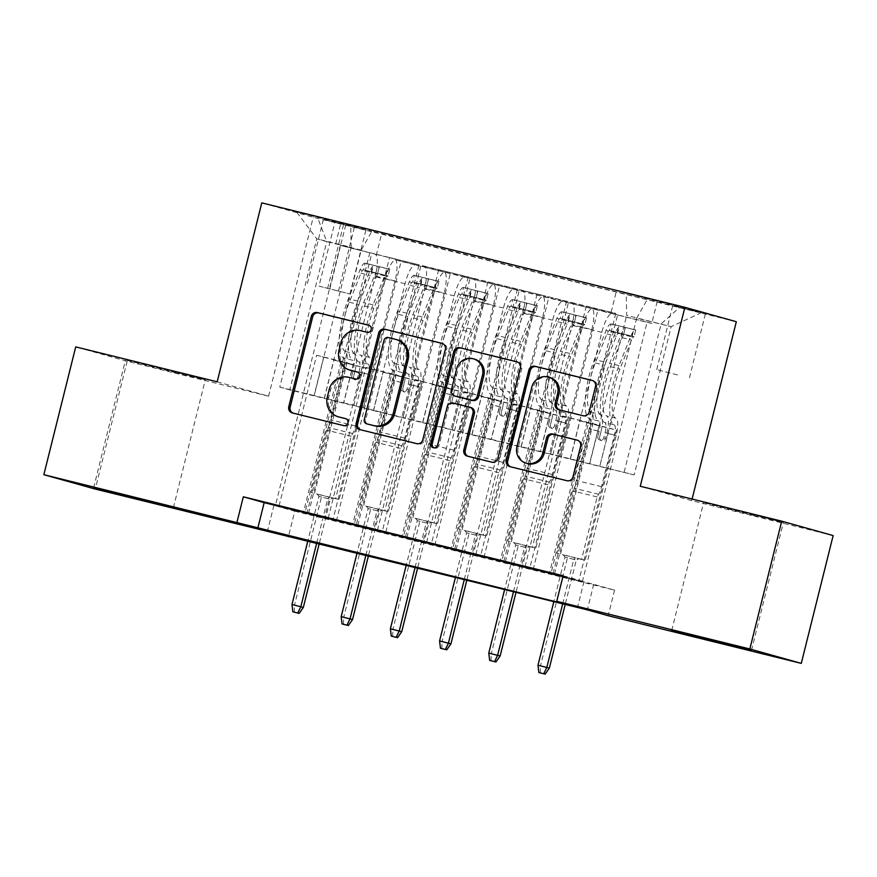 <?xml version="1.0" encoding="UTF-8"?>
<svg xmlns="http://www.w3.org/2000/svg" width="877" height="877" viewBox="0 0 877 877"><rect width="100%" height="100%" fill="white"/><g stroke="black" fill="none" stroke-linecap="round" stroke-linejoin="round"><path stroke-width="0.66" stroke-dasharray="4.38 3.29" d="M351.348 370.532A16.553 15.918 -74.4 0 1 340.353 350.789L342.238 343.258A16.553 15.918 -74.4 0 1 361.686 331.013L368.329 332.657A3.618 3.486 -74.4 0 0 372.582 329.971A3.618 3.486 -74.4 0 0 370.083 325.63L369.206 325.411M293.126 413.122A5.174 4.977 -74.4 0 0 293.751 413.319L345.056 425.992A3.618 3.486 -74.4 0 0 349.32 423.306A3.618 3.486 -74.4 0 0 346.81 418.965L345.944 418.746M339.717 417.2A16.553 15.918 -74.4 0 1 328.722 397.456L330.596 389.925A16.553 15.918 -74.4 0 1 350.055 377.68L356.698 379.324A3.618 3.486 -74.4 0 0 360.951 376.639A3.618 3.486 -74.4 0 0 358.441 372.297L357.575 372.078M754.319 515.621L703.595 502.642L767.572 518.318L783.347 522.528L754.319 515.621M176.233 372.9L125.51 359.932L189.487 375.597L205.273 379.807L176.233 372.9M693.477 311.028L672.67 305.711L693.477 311.028M677.548 374.928L656.741 369.612L677.548 374.928M582.339 581.857L647.083 322.155L617.572 314.865L552.817 574.567L582.339 581.857L552.817 574.567M533.139 569.71L597.884 310.009L568.373 302.718L503.617 562.42L533.139 569.71L503.617 562.42M483.94 557.564L548.684 297.862L519.173 290.572L454.418 550.274L483.94 557.564L454.418 550.274M434.74 545.417L499.495 285.716L469.973 278.426L405.218 538.127L434.74 545.417L405.218 538.127M420.774 266.279L356.018 525.981L385.54 533.271L450.296 273.569L415.698 264.865A21.081 5.766 103.9 0 0 415.654 264.854A21.081 5.766 103.9 0 0 405.042 283.753L373.427 410.535L353.749 405.678L363.451 367.375L370.467 369.338L332.865 520.16L303.343 512.87L332.865 520.16M279.05 505.952L316.619 355.251L323.646 357.213L314.087 395.549L343.74 402.883L375.356 276.091A21.081 5.766 103.9 0 0 374.896 254.089L340.298 245.385L275.542 505.086M369.82 252.675L305.064 512.376M343.74 402.883L363.418 407.739L395.034 280.958A21.081 5.766 103.9 0 0 394.573 258.945L389.498 257.531L324.742 517.233M389.498 257.531L419.02 264.821L354.264 524.523M377.45 530.245L415.018 379.544L422.045 381.506L412.475 419.842L442.14 427.176L473.744 300.383A21.081 5.766 103.9 0 0 473.284 278.382L438.697 269.678L373.942 529.379M468.208 276.957L403.464 536.669M426.639 542.392L464.218 391.679L471.234 393.652L461.675 431.988L491.339 439.322L522.944 312.53A21.081 5.766 103.9 0 0 522.484 290.528L487.897 281.824L423.142 541.526M517.408 289.103L452.664 548.816M475.838 554.538L513.418 403.826L520.434 405.799L510.874 444.135L540.539 451.469L572.144 324.676A21.081 5.766 103.9 0 0 571.683 302.675L537.097 293.97L472.341 553.672M566.608 301.25L501.863 560.962M597.884 310.009L592.819 308.583A21.081 5.766 103.9 0 0 592.764 308.572A21.081 5.766 103.9 0 0 582.153 327.483L550.548 454.264L560.239 415.961L567.266 417.923L529.664 568.734M617.572 314.865L612.497 313.44A21.081 5.766 -76.1 0 0 612.442 313.429A21.081 5.766 -76.1 0 0 601.83 332.339L570.225 459.12L550.548 454.264M548.684 297.862L543.619 296.437A21.081 5.766 103.9 0 0 543.565 296.426A21.081 5.766 103.9 0 0 532.953 315.336L501.348 442.118L511.039 403.815L518.066 405.777L480.464 556.588M568.373 302.718L563.297 301.293A21.081 5.766 -76.1 0 0 563.242 301.282A21.081 5.766 -76.1 0 0 552.631 320.193L521.026 446.974L501.348 442.118M499.495 285.716L494.42 284.291A21.081 5.766 103.9 0 0 494.365 284.28A21.081 5.766 103.9 0 0 483.753 303.19L452.148 429.971L461.85 391.668L468.866 393.63L431.265 544.442M519.173 290.572L514.097 289.158A21.081 5.766 -76.1 0 0 514.054 289.136A21.081 5.766 -76.1 0 0 503.442 308.046L471.826 434.828L452.148 429.971M450.296 273.569L445.22 272.144A21.081 5.766 103.9 0 0 445.176 272.133A21.081 5.766 103.9 0 0 434.564 291.043L402.949 417.825L412.65 379.522L419.666 381.484L382.065 532.306L356.018 525.981M469.973 278.426L464.898 277.011A21.081 5.766 -76.1 0 0 464.854 276.989A21.081 5.766 -76.1 0 0 454.242 295.9L422.626 422.681L402.949 417.825M562.957 576.397L583.972 581.583L563.122 575.75M294.76 511.192L614.558 590.144L593.696 584.312L273.909 505.36L294.76 511.192L288.544 536.11M385.54 533.271L382.065 532.306M334.926 222.221L365.906 230.048L323.383 219.48L334.926 222.221L318.987 286.121L349.967 293.959L318.987 286.121M736.318 321.716L313.21 217.266L261.774 202.872M647.083 322.155L651.743 323.46L657.092 301.984L371.859 231.243L361.192 250.142L324.227 398.399L289.794 389.892L326.759 241.635L316.75 238.829L351.184 247.336L350.723 225.334L340.989 222.605L616.509 290.627L626.233 293.346L626.704 315.347L671.146 326.661L636.702 318.154L599.747 466.411L609.438 428.108L616.465 430.07L578.864 580.881M657.092 301.984L701.479 312.618L626.233 293.346M350.723 225.334L296.601 211.971L371.859 231.243M540.539 451.469L560.217 456.325L591.822 329.533L572.144 324.676M491.339 439.322L511.017 444.179L542.633 317.386L522.944 312.53M442.14 427.176L461.817 432.032L493.433 305.24L473.744 300.383M328.25 518.099L365.819 367.397L372.846 369.36L363.286 407.695L392.94 415.029L424.556 288.237A21.081 5.766 103.9 0 0 424.084 266.235L419.02 264.821M392.94 415.029L412.618 419.886L444.233 293.104L424.556 288.237M336.34 521.124L401.096 261.423L396.02 260.009A21.081 5.766 103.9 0 0 395.976 259.987A21.081 5.766 103.9 0 0 385.365 278.897L353.749 405.678M340.298 245.385L615.807 313.396L551.063 573.109M591.822 329.533A21.081 5.766 -76.1 0 0 591.361 307.531L615.807 313.396M537.097 293.97L542.161 295.385A21.081 5.766 -76.1 0 1 542.633 317.386M487.897 281.824L492.962 283.238A21.081 5.766 -76.1 0 1 493.433 305.24M438.697 269.678L443.773 271.092A21.081 5.766 -76.1 0 1 444.233 293.104M651.743 323.46L401.096 261.423M525.038 566.685L562.617 415.972L569.633 417.945L560.074 456.281L634.181 474.917L671.146 326.661L701.479 312.618M634.181 474.917L599.747 466.411M361.192 250.142L326.759 241.635L317.737 217.88M289.794 389.892L279.785 387.086L316.75 238.829L296.601 211.971M279.785 387.086L314.218 395.593L351.184 247.336M217.167 381.802L268.592 396.196L127.154 361.28L75.718 346.886M127.154 361.28L95.286 489.081M833.15 535.573L691.701 500.646L692.106 499.046M614.558 590.144L608.178 615.709M268.592 396.196L313.21 217.266M624.172 472.111L661.137 323.854L680.355 306.709M589.739 463.604L626.704 315.347M570.225 459.12L599.879 466.443M521.026 446.974L550.679 454.308M471.826 434.828L501.48 442.161M422.626 422.681L452.291 430.015M373.427 410.535L403.091 417.869M324.227 398.399L353.891 405.722M583.972 581.583L577.592 607.147M273.909 505.36L267.54 530.925M593.696 584.312L587.327 609.866M324.369 398.432L333.929 360.085L370.467 369.338M333.929 360.085L363.451 367.375M306.818 513.845L371.574 254.133M376.233 255.437L381.583 233.973M340.945 362.058L303.343 512.87M335.639 244.08L340.989 222.605M308.54 513.352L346.141 362.53L353.157 364.503L343.598 402.839M323.646 357.213L353.157 364.503M316.619 355.251L346.141 362.53M586.285 306.106L521.541 565.818M373.569 410.579L383.128 372.232L412.65 379.522M383.128 372.232L419.666 381.484M390.144 374.205L352.543 525.016M357.739 525.498L395.341 374.676L402.357 376.65L392.797 414.985M372.846 369.36L402.357 376.65M365.819 367.397L395.341 374.676M422.045 381.506L451.556 388.785L441.997 427.132M415.018 379.544L451.556 388.785M406.939 537.634L444.54 386.823M422.769 422.725L432.328 384.378L439.344 386.351L401.743 537.163M439.344 386.351L468.866 393.63M432.328 384.378L461.85 391.668M471.234 393.652L500.756 400.932L491.197 439.278M464.218 391.679L500.756 400.932M456.139 549.78L493.74 398.969M471.969 434.871L481.528 396.525L488.544 398.487L450.942 549.309M488.544 398.487L518.066 405.777M481.528 396.525L511.039 403.815M520.434 405.799L549.956 413.078L540.396 451.425M513.418 403.826L549.956 413.078M505.338 561.927L542.94 411.116M521.168 447.018L530.728 408.671L537.744 410.633L500.142 561.455M537.744 410.633L567.266 417.923M530.728 408.671L560.239 415.961M569.633 417.945L599.155 425.224L589.596 463.571M562.617 415.972L599.155 425.224M611.148 312.091L616.509 290.627M554.538 574.073L592.139 423.262M570.368 459.164L579.927 420.817L586.943 422.78L549.342 573.602M636.702 318.154L647.369 299.265M586.943 422.78L616.465 430.07M579.927 420.817L609.438 428.108M691.701 500.646L640.276 486.253M360.491 429.752A5.174 4.977 -74.4 0 0 361.116 429.949L418.099 444.025A5.174 4.977 -74.4 0 0 424.183 440.199L446.7 349.868A5.174 4.977 -74.4 0 0 443.126 343.663L442.359 343.466M397.16 339.783A16.553 15.918 -74.4 0 0 396.7 339.662L389.695 337.93A3.618 3.486 -74.4 0 0 385.442 340.605L384.049 340.221M367.978 424.183A3.618 3.486 -74.4 0 1 365.676 419.897L385.442 340.605M468.186 456.336A5.174 4.977 -74.4 0 0 468.811 456.544L493.192 462.563A5.174 4.977 -74.4 0 0 499.276 458.737L521.793 368.406A5.174 4.977 -74.4 0 0 518.219 362.201M469.392 407.092L454.604 403.497A5.174 4.977 -74.4 0 0 448.531 407.323L439.015 445.461L437.623 445.067M433.983 447.84A3.618 3.486 -74.4 0 0 439.015 445.461M474.654 359.175A13.835 13.308 -74.4 0 0 458.002 369.305L456.61 368.921M456.073 396.393A5.174 4.977 -74.4 0 1 452.784 390.254L458.002 369.305M559.482 409.899A5.174 4.977 -74.4 0 0 560.107 410.096L584.488 416.115A5.174 4.977 -74.4 0 0 590.572 412.289L596.886 386.943A5.174 4.977 -74.4 0 0 593.312 380.739L592.545 380.552M549.802 377.461A13.835 13.308 -74.4 0 0 533.161 387.59L531.769 387.206M527.526 463.571A13.835 13.308 -74.4 0 1 518.329 447.062L533.161 387.59M510.677 466.827A5.174 4.977 -74.4 0 0 511.302 467.035L568.285 481.1A5.174 4.977 -74.4 0 0 574.369 477.274L581.999 446.667A5.174 4.977 -74.4 0 0 578.425 440.451L577.658 440.265M353.683 376.167A3.157 3.037 -74.4 0 0 355.865 379.96A3.157 3.037 -74.4 0 0 359.581 377.625L360.864 372.495A16.597 4.549 103.9 0 0 360.568 355.196L369.919 357.498A16.597 4.549 -76.1 0 1 370.215 374.808L339.103 499.561L314.503 493.488L345.615 368.735L354.966 371.037L353.683 376.167L351.874 375.663L353.157 370.532A9.746 2.664 103.9 0 0 352.982 360.37L343.631 358.068A9.746 2.664 -76.1 0 1 343.806 368.23L330.925 419.875A11.445 3.135 103.9 0 1 328.086 427.483L326.584 430.147L311.028 492.512L314.503 493.488M365.27 263.221L389.761 269.272L387.623 268.833L385.968 275.477L388.105 275.926L389.761 269.272A13.966 3.826 103.9 0 0 384.674 275.827L373.032 304.856A40.309 11.039 103.9 0 0 368.23 364.141L358.879 361.828A9.746 2.664 -76.1 0 1 359.055 371.991L357.783 377.121A3.157 3.037 105.6 0 1 353.979 379.434A3.157 3.037 105.6 0 1 351.874 375.663M387.623 268.833L365.161 263.199A13.966 3.826 103.9 0 0 360.074 269.754L348.432 298.783A40.309 11.039 103.9 0 0 343.631 358.068M389.706 269.261L365.161 263.199L363.506 269.853A7.115 1.951 103.9 0 0 360.951 273.196L349.298 302.214A33.458 9.165 103.9 0 0 345.319 351.425A16.597 4.549 -76.1 0 1 345.615 368.735M385.968 275.477L363.506 269.853L388.105 275.926A7.115 1.951 103.9 0 0 385.551 279.27L373.898 308.287A33.458 9.165 103.9 0 0 369.919 357.498M368.23 364.141A9.746 2.664 -76.1 0 1 368.406 374.304L355.525 425.948A11.445 3.135 -76.1 0 1 352.686 433.556L351.184 436.22L335.628 498.585L339.103 499.561M345.319 351.425L354.67 353.738A16.597 4.549 -76.1 0 1 354.966 371.037M358.879 361.828A40.309 11.039 -76.1 0 1 363.681 302.543L375.334 273.525A13.966 3.826 -76.1 0 1 379.215 267.299C378.524 266.279 376.562 265.797 373.306 265.841A13.966 3.826 103.9 0 0 369.425 272.067L357.772 301.085A40.309 11.039 103.9 0 0 352.982 360.37M354.67 353.738A33.458 9.165 -76.1 0 1 358.649 304.527L370.291 275.499A7.115 1.951 -76.1 0 1 371.475 273.196C374.928 272.199 376.902 272.692 377.373 274.654A7.115 1.951 103.9 0 0 376.2 276.957L364.547 305.985A33.458 9.165 103.9 0 0 360.568 355.196M335.628 498.585L329.478 497.073L332.953 498.037L330.3 499.265L318.943 496.382L330.3 499.265L319.228 543.685M303.343 607.399L294.486 605.207L321.442 497.084L320.653 495.001L311.028 492.512M379.215 267.299L377.373 274.654L379.215 267.299M351.184 436.22L326.584 430.147M316.707 543.06L327.801 498.575L329.478 497.073L317.178 494.036L318.943 496.382L307.849 540.879M294.244 612.19L294.486 605.207L291.986 604.505M371.201 271.837L372.857 265.194M402.883 388.314A3.157 3.037 -74.4 0 0 405.064 392.107A3.157 3.037 -74.4 0 0 408.781 389.772L410.063 384.641A16.597 4.549 103.9 0 0 409.767 367.342L419.118 369.645A16.597 4.549 -76.1 0 1 419.414 386.954L388.303 511.708L363.703 505.634L394.814 380.881L404.154 383.183L402.883 388.314L401.074 387.809L402.357 382.679A9.746 2.664 103.9 0 0 402.181 372.517L392.83 370.215A9.746 2.664 -76.1 0 1 393.006 380.377L380.125 432.021A11.445 3.135 103.9 0 1 377.285 439.629L375.784 442.293L360.228 504.659L363.703 505.634M414.459 275.367L438.928 281.407L436.823 280.98L435.156 287.623L437.294 288.062L438.96 281.418A13.966 3.826 103.9 0 0 433.874 287.974L422.221 317.003A40.309 11.039 103.9 0 0 417.43 376.277L408.079 373.975A9.746 2.664 -76.1 0 1 408.254 384.137L406.983 389.267A3.157 3.037 105.6 0 1 403.179 391.58A3.157 3.037 105.6 0 1 401.074 387.809M436.823 280.98L414.361 275.345A13.966 3.826 103.9 0 0 409.274 281.901L397.632 310.929A40.309 11.039 103.9 0 0 392.83 370.215M438.96 281.418L414.361 275.345L412.705 281.999A7.115 1.951 103.9 0 0 410.151 285.343L398.498 314.361A33.458 9.165 103.9 0 0 394.518 363.571A16.597 4.549 -76.1 0 1 394.814 380.881M435.156 287.623L412.705 281.999L437.294 288.062A7.115 1.951 103.9 0 0 434.751 291.416L423.098 320.434A33.458 9.165 103.9 0 0 419.118 369.645M417.43 376.277A9.746 2.664 -76.1 0 1 417.605 386.45L404.725 438.094A11.445 3.135 -76.1 0 1 401.885 445.702L400.383 448.366L384.828 510.732L388.303 511.708M394.518 363.571L403.869 365.884A16.597 4.549 -76.1 0 1 404.154 383.183M408.079 373.975A40.309 11.039 -76.1 0 1 412.881 314.69L424.523 285.672A13.966 3.826 -76.1 0 1 428.414 279.445C427.724 278.426 425.762 277.943 422.506 277.987A13.966 3.826 103.9 0 0 418.625 284.214L406.972 313.232A40.309 11.039 103.9 0 0 402.181 372.517M403.869 365.884A33.458 9.165 -76.1 0 1 407.849 316.674L419.491 287.645A7.115 1.951 -76.1 0 1 420.675 285.343C424.128 284.345 426.101 284.839 426.573 286.801A7.115 1.951 103.9 0 0 425.4 289.103L413.747 318.132A33.458 9.165 103.9 0 0 409.767 367.342M384.828 510.732L378.678 509.219L382.153 510.184L379.5 511.412L368.143 508.528L379.5 511.412L368.428 555.832M352.543 619.546L343.685 617.353L370.642 509.23L369.853 507.147L360.228 504.659M428.414 279.445L426.573 286.801L428.414 279.445M400.383 448.366L375.784 442.293M365.906 555.207L377 510.71L378.678 509.219L366.378 506.182L368.143 508.528L357.049 553.025M343.444 624.325L343.685 617.353L341.186 616.652M420.401 283.984L422.056 277.34M452.083 400.46A3.157 3.037 -74.4 0 0 454.264 404.253A3.157 3.037 -74.4 0 0 457.98 401.918L459.263 396.788A16.597 4.549 103.9 0 0 458.967 379.478L468.318 381.791A16.597 4.549 -76.1 0 1 468.614 399.101L437.502 523.854L412.903 517.781L444.014 393.028L453.354 395.33L452.083 400.46L450.274 399.956L451.545 394.825A9.746 2.664 103.9 0 0 451.381 384.663L442.03 382.35A9.746 2.664 -76.1 0 1 442.205 392.523L429.324 444.168A11.445 3.135 103.9 0 1 426.485 451.776L424.983 454.439L409.427 516.805L412.903 517.781M463.659 287.513L488.16 293.565L486.011 293.126L484.356 299.77L486.494 300.208L488.16 293.565A13.966 3.826 103.9 0 0 483.074 300.12L471.42 329.149A40.309 11.039 103.9 0 0 466.63 388.423L457.279 386.121A9.746 2.664 -76.1 0 1 457.454 396.283L456.172 401.414A3.157 3.037 105.6 0 1 452.368 403.727A3.157 3.037 105.6 0 1 450.274 399.956M486.011 293.126L463.56 287.492A13.966 3.826 103.9 0 0 458.474 294.047L446.821 323.076A40.309 11.039 103.9 0 0 442.03 382.35M488.105 293.554L463.56 287.492L461.894 294.135A7.115 1.951 103.9 0 0 459.34 297.489L447.698 326.507A33.458 9.165 103.9 0 0 443.718 375.718A16.597 4.549 -76.1 0 1 444.014 393.028M484.356 299.77L461.894 294.135L486.494 300.208A7.115 1.951 103.9 0 0 483.94 303.563L472.297 332.58A33.458 9.165 103.9 0 0 468.318 381.791M466.63 388.423A9.746 2.664 -76.1 0 1 466.805 398.596L453.924 450.241A11.445 3.135 -76.1 0 1 451.085 457.849L449.583 460.513L434.027 522.878L437.502 523.854M443.718 375.718L453.058 378.031A16.597 4.549 -76.1 0 1 453.354 395.33M457.279 386.121A40.309 11.039 -76.1 0 1 462.08 326.836L473.723 297.818A13.966 3.826 -76.1 0 1 477.603 291.592C476.924 290.572 474.95 290.09 471.705 290.134A13.966 3.826 103.9 0 0 467.825 296.36L456.172 325.378A40.309 11.039 103.9 0 0 451.381 384.663M453.058 378.031A33.458 9.165 -76.1 0 1 457.049 328.82L468.691 299.791A7.115 1.951 -76.1 0 1 469.875 297.489C473.328 296.492 475.301 296.974 475.772 298.947A7.115 1.951 103.9 0 0 474.6 301.25L462.946 330.278A33.458 9.165 103.9 0 0 458.967 379.478M434.027 522.878L427.877 521.366L431.352 522.33L428.7 523.558L417.342 520.675L428.7 523.558L417.627 567.978M401.743 631.681L392.885 629.5L419.842 521.376L419.053 519.294L409.427 516.805M476.014 298.465L477.779 291.394L476.025 298.465M449.583 460.513L424.983 454.439M415.106 567.353L426.2 522.856L427.877 521.366L415.577 518.329L417.342 520.675L406.248 565.161M392.644 636.472L392.885 629.5L390.386 628.798M469.601 296.13L471.256 289.487M501.282 412.607A3.157 3.037 -74.4 0 0 503.464 416.4A3.157 3.037 -74.4 0 0 507.18 414.065L508.463 408.934A16.597 4.549 103.9 0 0 508.167 391.624L517.518 393.937A16.597 4.549 -76.1 0 1 517.803 411.247L486.702 536L462.102 529.927L493.214 405.174L502.554 407.476L501.282 412.607L499.473 412.102L500.745 406.972A9.746 2.664 103.9 0 0 500.581 396.81L491.23 394.497A9.746 2.664 -76.1 0 1 491.405 404.67L478.524 456.314A11.445 3.135 103.9 0 1 475.685 463.922L474.183 466.586L458.627 528.952L462.102 529.927M512.859 299.66L537.36 305.711L535.211 305.273L533.556 311.916L535.694 312.355L537.36 305.711A13.966 3.826 103.9 0 0 532.273 312.267L520.62 341.296A40.309 11.039 103.9 0 0 515.829 400.57L506.478 398.268A9.746 2.664 -76.1 0 1 506.654 408.43L505.371 413.56A3.157 3.037 105.6 0 1 501.567 415.873A3.157 3.037 105.6 0 1 499.473 412.102M535.211 305.273L512.76 299.638A13.966 3.826 103.9 0 0 507.673 306.194L496.02 335.222A40.309 11.039 103.9 0 0 491.23 394.497M537.305 305.7L512.76 299.638L511.094 306.281A7.115 1.951 103.9 0 0 508.539 309.636L496.897 338.654A33.458 9.165 103.9 0 0 492.918 387.864A16.597 4.549 -76.1 0 1 493.214 405.174M533.556 311.916L511.094 306.281L535.694 312.355A7.115 1.951 103.9 0 0 533.139 315.709L521.497 344.727A33.458 9.165 103.9 0 0 517.518 393.937M515.829 400.57A9.746 2.664 -76.1 0 1 516.005 410.743L503.124 462.387A11.445 3.135 -76.1 0 1 500.285 469.995L498.783 472.659L483.227 535.025L486.702 536M492.918 387.864L502.258 390.166A16.597 4.549 -76.1 0 1 502.554 407.476M506.478 398.268A40.309 11.039 -76.1 0 1 511.28 338.982L522.922 309.965A13.966 3.826 -76.1 0 1 526.803 303.738C526.123 302.718 524.15 302.236 520.905 302.28A13.966 3.826 103.9 0 0 517.024 308.507L505.371 337.524A40.309 11.039 103.9 0 0 500.581 396.81M502.258 390.166A33.458 9.165 -76.1 0 1 506.237 340.967L517.89 311.938A7.115 1.951 -76.1 0 1 519.074 309.636C522.528 308.638 524.501 309.121 524.972 311.094A7.115 1.951 103.9 0 0 523.799 313.396L512.146 342.425A33.458 9.165 103.9 0 0 508.167 391.624M483.227 535.025L477.077 533.512L480.552 534.477L477.899 535.704L466.542 532.821L477.899 535.704L466.827 580.125M450.942 643.828L442.085 641.646L469.042 533.523L468.252 531.44L458.627 528.952M526.803 303.738L524.972 311.094L526.803 303.738M498.783 472.659L474.183 466.586M464.306 579.5L475.4 535.003L477.077 533.512L464.777 530.475L466.542 532.821L455.448 577.307M441.844 648.618L442.085 641.646L439.585 640.944M518.8 308.276L520.456 301.622M550.482 424.753A3.157 3.037 -74.4 0 0 552.663 428.546A3.157 3.037 -74.4 0 0 556.38 426.211L557.662 421.081A16.597 4.549 103.9 0 0 557.366 403.771L566.706 406.084A16.597 4.549 -76.1 0 1 567.002 423.394L535.902 548.147L511.302 542.074L542.403 417.32L551.754 419.623L550.482 424.753L548.673 424.249L549.945 419.118A9.746 2.664 103.9 0 0 549.769 408.956L540.429 406.643A9.746 2.664 -76.1 0 1 540.605 416.816L527.724 468.461A11.445 3.135 103.9 0 1 524.885 476.068L523.383 478.732L507.827 541.098L511.302 542.074M562.058 311.806L586.527 317.847L584.411 317.419L582.756 324.062L584.893 324.501L586.549 317.858A13.966 3.826 103.9 0 0 581.473 324.413L569.82 353.442A40.309 11.039 103.9 0 0 565.029 412.716L555.678 410.414A9.746 2.664 -76.1 0 1 555.854 420.576L554.571 425.707A3.157 3.037 105.6 0 1 550.767 428.02A3.157 3.037 105.6 0 1 548.673 424.249M584.411 317.419L561.949 311.784A13.966 3.826 103.9 0 0 556.873 318.34L545.22 347.369A40.309 11.039 103.9 0 0 540.429 406.643M586.549 317.858L561.949 311.784L560.293 318.428A7.115 1.951 103.9 0 0 557.739 321.782L546.097 350.8A33.458 9.165 103.9 0 0 542.118 400.011A16.597 4.549 -76.1 0 1 542.403 417.32M582.756 324.062L560.293 318.428L584.893 324.501A7.115 1.951 103.9 0 0 582.339 327.855L570.697 356.873A33.458 9.165 103.9 0 0 566.706 406.084M565.029 412.716A9.746 2.664 -76.1 0 1 565.205 422.889L552.324 474.534A11.445 3.135 -76.1 0 1 549.484 482.142L547.982 484.806L532.427 547.171L535.902 548.147M542.118 400.011L551.458 402.313A16.597 4.549 -76.1 0 1 551.754 419.623M555.678 410.414A40.309 11.039 -76.1 0 1 560.48 351.129L572.122 322.111A13.966 3.826 -76.1 0 1 576.003 315.884C575.323 314.865 573.35 314.383 570.105 314.426A13.966 3.826 103.9 0 0 566.224 320.653L554.571 349.671A40.309 11.039 103.9 0 0 549.769 408.956M551.458 402.313A33.458 9.165 -76.1 0 1 555.437 353.113L567.09 324.084A7.115 1.951 -76.1 0 1 568.263 321.782C571.727 320.785 573.701 321.267 574.172 323.24A7.115 1.951 103.9 0 0 572.999 325.542L561.346 354.571A33.458 9.165 103.9 0 0 557.366 403.771M532.427 547.171L526.277 545.647L529.752 546.623L527.099 547.851L515.742 544.968L527.099 547.851L516.027 592.271M500.142 655.974L491.284 653.793L518.241 545.669L517.452 543.587L507.827 541.098M576.003 315.884L574.172 323.24L576.003 315.884M547.982 484.806L523.383 478.732M513.505 591.646L524.599 547.149L526.277 545.647L513.977 542.611L515.742 544.968L504.648 589.454M491.043 660.765L491.284 653.793L488.785 653.091M568 320.423L569.655 313.769M599.671 436.899A3.157 3.037 -74.4 0 0 601.863 440.692A3.157 3.037 -74.4 0 0 605.579 438.357L606.862 433.227A16.597 4.549 103.9 0 0 606.566 415.917L615.906 418.23A16.597 4.549 -76.1 0 1 616.202 435.54L585.102 560.293L560.502 554.22L591.602 429.467L600.953 431.769L599.671 436.899L597.873 436.395L599.144 431.265A9.746 2.664 103.9 0 0 598.969 421.103L589.629 418.789A9.746 2.664 -76.1 0 1 589.793 428.963L576.923 480.607A11.445 3.135 103.9 0 1 574.084 488.215L572.582 490.879L557.027 553.244L560.502 554.22M611.258 323.953L635.748 330.004L633.611 329.566L631.955 336.209L634.093 336.647L635.748 330.004A13.966 3.826 103.9 0 0 630.673 336.56L619.019 365.588A40.309 11.039 103.9 0 0 614.229 424.863L604.878 422.561A9.746 2.664 -76.1 0 1 605.053 432.723L603.771 437.842A3.157 3.037 105.6 0 1 599.967 440.166A3.157 3.037 105.6 0 1 597.873 436.395M633.611 329.566L611.148 323.931A13.966 3.826 103.9 0 0 606.073 330.486L594.42 359.515A40.309 11.039 103.9 0 0 589.629 418.789M635.704 329.993L611.148 323.931L609.493 330.574A7.115 1.951 103.9 0 0 606.939 333.929L595.297 362.946A33.458 9.165 103.9 0 0 591.306 412.157A16.597 4.549 -76.1 0 1 591.602 429.467M631.955 336.209L609.493 330.574L634.093 336.647A7.115 1.951 103.9 0 0 631.539 340.002L619.896 369.02A33.458 9.165 103.9 0 0 615.906 418.23M614.229 424.863A9.746 2.664 -76.1 0 1 614.393 435.025L601.523 486.68A11.445 3.135 -76.1 0 1 598.673 494.288L597.171 496.941L581.626 559.318L585.102 560.293M591.306 412.157L600.657 414.459A16.597 4.549 -76.1 0 1 600.953 431.769M604.878 422.561A40.309 11.039 -76.1 0 1 609.668 363.275L621.322 334.258A13.966 3.826 -76.1 0 1 625.202 328.031C624.523 327.011 622.549 326.518 619.305 326.573A13.966 3.826 103.9 0 0 615.424 332.8L603.771 361.817A40.309 11.039 103.9 0 0 598.969 421.103M600.657 414.459A33.458 9.165 -76.1 0 1 604.637 365.26L616.29 336.231A7.115 1.951 -76.1 0 1 617.463 333.929C620.927 332.931 622.889 333.413 623.372 335.387A7.115 1.951 103.9 0 0 622.188 337.689L610.545 366.718A33.458 9.165 103.9 0 0 606.566 415.917M581.626 559.318L575.476 557.794L578.952 558.77L576.299 559.997L564.941 557.114L576.299 559.997L565.226 604.406M549.342 668.121L540.484 665.939L567.441 557.816L566.652 555.733L557.027 553.244M625.202 328.031L623.372 335.387L625.202 328.031M597.171 496.941L572.582 490.879M562.705 603.793L573.799 559.296L575.476 557.794L563.177 554.757L564.941 557.114L553.847 601.6M540.232 672.911L540.484 665.939L537.985 665.237M617.2 332.569L618.855 325.915M370.083 325.63L368.888 325.29M346.81 418.965L345.615 418.625M358.441 372.297L357.257 371.958M601.83 332.339L582.153 327.483M552.631 320.193L532.953 315.336M503.442 308.046L483.753 303.19M454.242 295.9L434.564 291.043M405.042 283.753L385.365 278.897M395.034 280.958L375.356 276.091M394.573 258.945L374.896 254.089M591.361 307.531L571.683 302.675M542.161 295.385L522.484 290.528M492.962 283.238L473.284 278.382M443.773 271.092L424.084 266.235M415.698 264.865L396.02 260.009M464.898 277.011L445.22 272.144M514.097 289.158L494.42 284.291M563.297 301.293L543.619 296.437M612.497 313.44L592.819 308.583M327.603 288.544L343.543 224.633M338.434 291.208L354.363 227.307M329.818 288.796L345.746 224.896M361.686 331.013L360.304 330.629M342.238 343.258L340.846 342.863M340.353 350.789L338.971 350.394M356.698 379.324L355.306 378.93M350.055 377.68L348.662 377.296M330.596 389.925L329.204 389.531M328.722 397.456L327.329 397.062M345.056 425.992L343.674 425.597M293.751 413.319L292.359 412.935M368.329 332.657L366.937 332.262M446.7 349.868L445.308 349.484M424.183 440.199L422.791 439.805M418.099 444.025L416.707 443.63M361.116 429.949L359.723 429.566M443.126 343.663L442.019 343.345M389.695 337.93L388.314 337.535M365.676 419.897L364.284 419.502M396.7 339.662L395.308 339.267M521.793 368.406L520.401 368.022M499.276 458.737L497.884 458.342M493.192 462.563L491.8 462.168M468.811 456.544L467.419 456.15M454.604 403.497L453.212 403.102M448.531 407.323L447.138 406.928M452.784 390.254L451.392 389.87M584.488 416.115L583.095 415.72M560.107 410.096L558.715 409.702M518.329 447.062L516.948 446.667M578.425 440.451L577.318 440.144M581.999 446.667L580.607 446.272M574.369 477.274L572.977 476.88M568.285 481.1L566.893 480.706M511.302 467.035L509.91 466.641M593.312 380.739L592.205 380.432M596.886 386.943L595.494 386.56M590.572 412.289L589.18 411.894M353.157 370.532L343.806 368.23M355.525 425.948L330.925 419.875M368.406 374.304L359.055 371.991M360.864 372.495L370.215 374.808M357.772 301.085L348.432 298.783M373.032 304.856L363.681 302.543M349.298 302.214L358.649 304.527M364.547 305.985L373.898 308.287M369.425 272.067L360.074 269.754M360.951 273.196L370.291 275.499M384.674 275.827L375.334 273.525M376.2 276.957L385.551 279.27M352.686 433.556L328.086 427.483M371.475 273.196L373.306 265.841M357.783 377.121L359.581 377.625M402.357 382.679L393.006 380.377M404.725 438.094L380.125 432.021M417.605 386.45L408.254 384.137M410.063 384.641L419.414 386.954M406.972 313.232L397.632 310.929M422.221 317.003L412.881 314.69M398.498 314.361L407.849 316.674M413.747 318.132L423.098 320.434M418.625 284.214L409.274 281.901M410.151 285.343L419.491 287.645M433.874 287.974L424.523 285.672M425.4 289.103L434.751 291.416M401.885 445.702L377.285 439.629M420.675 285.343L422.506 277.987M406.983 389.267L408.781 389.772M451.545 394.825L442.205 392.523M453.924 450.241L429.324 444.168M466.805 398.596L457.454 396.283M459.263 396.788L468.614 399.101M456.172 325.378L446.821 323.076M471.42 329.149L462.08 326.836M447.698 326.507L457.049 328.82M462.946 330.278L472.297 332.58M467.825 296.36L458.474 294.047M459.34 297.489L468.691 299.791M483.074 300.12L473.723 297.818M474.6 301.25L483.94 303.563M451.085 457.849L426.485 451.776M469.875 297.489L471.705 290.134M456.172 401.414L457.98 401.918M500.745 406.972L491.405 404.67M503.124 462.387L478.524 456.314M516.005 410.743L506.654 408.43M508.463 408.934L517.803 411.247M505.371 337.524L496.02 335.222M520.62 341.296L511.28 338.982M496.897 338.654L506.237 340.967M512.146 342.425L521.497 344.727M517.024 308.507L507.673 306.194M508.539 309.636L517.89 311.938M532.273 312.267L522.922 309.965M523.799 313.396L533.139 315.709M500.285 469.995L475.685 463.922M519.074 309.636L520.905 302.28M505.371 413.56L507.18 414.065M549.945 419.118L540.605 416.816M552.324 474.534L527.724 468.461M565.205 422.889L555.854 420.576M557.662 421.081L567.002 423.394M554.571 349.671L545.22 347.369M569.82 353.442L560.48 351.129M546.097 350.8L555.437 353.113M561.346 354.571L570.697 356.873M566.224 320.653L556.873 318.34M557.739 321.782L567.09 324.084M581.473 324.413L572.122 322.111M572.999 325.542L582.339 327.855M549.484 482.142L524.885 476.068M568.263 321.782L570.105 314.426M554.571 425.707L556.38 426.211M599.144 431.265L589.793 428.963M601.523 486.68L576.923 480.607M614.393 435.025L605.053 432.723M606.862 433.227L616.202 435.54M603.771 361.817L594.42 359.515M619.019 365.588L609.668 363.275M595.297 362.946L604.637 365.26M610.545 366.718L619.896 369.02M615.424 332.8L606.073 330.486M606.939 333.929L616.29 336.231M630.673 336.56L621.322 334.258M622.188 337.689L631.539 340.002M598.673 494.288L574.084 488.215M617.463 333.929L619.305 326.573M603.771 437.842L605.579 438.357M370.182 325.652L368.789 325.268M346.908 418.987L345.516 418.603M358.55 372.319L357.158 371.936M671.727 630.442L703.595 502.642M93.653 487.733L125.51 359.932M656.741 369.612L672.67 305.711M415.654 264.854L395.976 259.987M464.854 276.989L445.176 272.133M514.054 289.136L494.365 284.28M563.242 301.282L543.565 296.426M612.442 313.429L592.764 308.572M307.454 283.381L323.383 219.48M349.967 293.959L365.906 230.048M689.465 377.768L705.393 313.867M173.405 507.619L205.273 379.807M751.49 650.328L783.347 522.528M293.609 413.286L292.216 412.892M360.973 429.916L359.581 429.522M443.269 343.696L441.876 343.313M518.362 362.234L516.97 361.85M468.669 456.5L467.277 456.117M434.663 448.103L433.271 447.719M559.964 410.052L558.572 409.669M578.568 440.484L577.176 440.101M511.159 466.992L509.767 466.608M593.455 380.771L592.063 380.388M353.979 379.434L355.777 379.938M363.648 269.886L388.062 275.904M403.179 391.58L404.977 392.085M412.848 282.032L437.261 288.051M452.368 403.727L454.176 404.231M462.047 294.179L486.461 300.197M501.567 415.873L503.376 416.378M511.247 306.314L535.661 312.344M550.767 428.02L552.576 428.524M560.447 318.461L584.86 324.49M599.967 440.166L601.775 440.671M609.647 330.607L634.049 336.636"/><path stroke-width="1.32" d="M371.201 329.588A3.618 3.486 -74.4 0 0 368.691 325.235L317.386 312.574A5.174 4.977 -74.4 0 0 311.302 316.4L288.785 406.72A5.174 4.977 -74.4 0 0 292.359 412.935L343.674 425.597A3.618 3.486 -74.4 0 0 347.928 422.922A3.618 3.486 -74.4 0 0 345.417 418.57L338.785 416.937A16.553 15.918 -74.4 0 1 338.325 416.816A16.553 15.918 -74.4 0 1 327.329 397.062L329.204 389.531A16.553 15.918 -74.4 0 1 348.662 377.296L355.306 378.93A3.618 3.486 -74.4 0 0 359.559 376.255A3.618 3.486 -74.4 0 0 357.06 371.903L350.416 370.269A16.553 15.918 -74.4 0 1 349.956 370.149A16.553 15.918 -74.4 0 1 338.971 350.394L340.846 342.863A16.553 15.918 -74.4 0 1 360.304 330.629L366.937 332.262A3.618 3.486 -74.4 0 0 371.201 329.588M722.451 643.422L671.727 630.442L735.704 646.119L751.49 650.328L722.451 643.422M144.365 500.712L93.653 487.733L157.619 503.409L173.405 507.619L144.365 500.712M583.095 415.72A5.174 4.977 -74.4 0 0 589.18 411.894L595.494 386.56A5.174 4.977 -74.4 0 0 591.92 380.344L534.937 366.279A5.174 4.977 -74.4 0 0 528.853 370.105L506.336 460.436A5.174 4.977 -74.4 0 0 509.91 466.641L566.893 480.706A5.174 4.977 -74.4 0 0 572.977 476.88L580.607 446.272A5.174 4.977 -74.4 0 0 577.033 440.068L552.642 434.038A5.174 4.977 -74.4 0 0 546.568 437.864L542.775 453.047A13.835 13.308 -74.4 0 1 526.134 463.177A13.835 13.308 -74.4 0 1 516.948 446.667L531.769 387.206A13.835 13.308 -74.4 0 1 548.421 377.066A13.835 13.308 -74.4 0 1 557.608 393.587L555.13 403.497A5.174 4.977 -74.4 0 0 558.715 409.702L583.095 415.72M43.85 474.687L75.718 346.886L217.167 381.802L261.774 202.872L684.882 307.323L640.276 486.253L781.714 521.179L749.846 648.98L801.282 663.374L608.178 615.709L587.327 609.866L95.286 489.081L43.85 474.687L577.592 607.147L556.742 601.315L749.846 648.98M556.742 601.315L563.122 575.75L243.324 496.799L236.954 522.363M445.308 349.484A5.174 4.977 -74.4 0 0 441.734 343.269L384.751 329.204A5.174 4.977 -74.4 0 0 378.667 333.03L356.15 423.35A5.174 4.977 -74.4 0 0 359.723 429.566L416.707 443.63A5.174 4.977 -74.4 0 0 422.791 439.805L445.308 349.484M459.844 347.741L516.827 361.806A5.174 4.977 -74.4 0 1 520.401 368.022L497.884 458.342A5.174 4.977 -74.4 0 1 491.8 462.168L467.419 456.15A5.174 4.977 -74.4 0 1 463.834 449.945L472.977 413.308A5.174 4.977 -74.4 0 0 469.392 407.092L453.212 403.102A5.174 4.977 -74.4 0 0 447.138 406.928L437.623 445.067A3.618 3.486 -74.4 0 1 433.271 447.719A3.618 3.486 -74.4 0 1 430.87 443.4L453.76 351.567A5.174 4.977 -74.4 0 1 459.844 347.741L517.452 362.004M305.064 512.376L275.542 505.086L305.064 512.376M354.264 524.523L324.742 517.233L354.264 524.523M403.464 536.669L373.942 529.379L403.464 536.669M452.664 548.816L423.142 541.526L452.664 548.816M501.863 560.962L472.341 553.672L501.863 560.962M243.324 496.799L264.174 502.642L562.957 576.397M525.016 566.783L554.538 574.073L525.038 566.685M692.106 499.046L736.318 321.716L684.882 307.323M781.714 521.179L833.15 535.573L801.282 663.374M288.544 536.11L288.39 536.757M264.174 502.642L257.805 528.195M349.956 370.149L351.348 370.532A16.553 15.918 -74.4 0 0 351.809 370.653L350.416 370.269M357.575 372.078L351.809 370.653M338.325 416.816L339.717 417.2A16.553 15.918 -74.4 0 0 340.166 417.32L338.785 416.937M345.944 418.746L340.166 417.32M369.206 325.411L318.768 312.957A5.174 4.977 -74.4 0 0 312.694 316.783L290.166 407.114A5.174 4.977 -74.4 0 0 293.126 413.122M442.359 343.466L386.143 329.588A5.174 4.977 -74.4 0 0 380.059 333.413L357.542 423.744A5.174 4.977 -74.4 0 0 360.491 429.752M388.314 337.535A3.618 3.486 -74.4 0 0 384.049 340.221L364.284 419.502A3.618 3.486 -74.4 0 0 366.794 423.854L373.788 425.575A16.553 15.918 -74.4 0 0 393.247 413.341L406.764 359.142A16.553 15.918 -74.4 0 0 395.768 339.388A16.553 15.918 -74.4 0 0 395.308 339.267L388.314 337.535M367.978 424.183A3.618 3.486 -74.4 0 0 368.176 424.238L366.794 423.854M395.768 339.388L397.16 339.783A16.553 15.918 -74.4 0 1 408.156 359.526L394.639 413.725A16.553 15.918 -74.4 0 1 375.181 425.97L368.176 424.238M470.785 407.487A5.174 4.977 -74.4 0 1 474.358 413.692L465.227 450.329A5.174 4.977 -74.4 0 0 468.186 456.336M461.236 348.125A5.174 4.977 -74.4 0 0 455.152 351.951L432.251 443.784A3.618 3.486 -74.4 0 0 433.983 447.84M482.449 375.301A13.835 13.308 -74.4 0 0 473.262 358.781A13.835 13.308 -74.4 0 0 456.61 368.921L451.392 389.87A5.174 4.977 -74.4 0 0 454.966 396.075L471.146 400.076A5.174 4.977 -74.4 0 0 477.231 396.251L482.449 375.301L483.841 375.685A13.835 13.308 -74.4 0 0 474.654 359.175L473.262 358.781M456.073 396.393A5.174 4.977 -74.4 0 0 456.358 396.47L454.966 396.075M483.841 375.685L478.612 396.634A5.174 4.977 -74.4 0 1 472.539 400.46L456.358 396.47M548.421 377.066L549.802 377.461A13.835 13.308 -74.4 0 1 559 393.97L556.522 403.88A5.174 4.977 -74.4 0 0 559.482 409.899M526.134 463.177L527.526 463.571A13.835 13.308 -74.4 0 0 544.168 453.442L542.775 453.047M577.658 440.265L554.034 434.433A5.174 4.977 -74.4 0 0 547.95 438.259L544.168 453.442M592.545 380.552L536.329 366.674A5.174 4.977 -74.4 0 0 530.245 370.5L507.728 460.82A5.174 4.977 -74.4 0 0 510.677 466.827M292.852 611.795L299.167 613.396L292.852 611.795L291.986 604.505L303.343 607.399L319.228 543.685M297.774 613.012L300.844 606.698L316.707 543.06M291.986 604.505L307.849 540.879M303.343 607.399L299.167 613.396M342.052 623.942L348.366 625.542L342.052 623.942L341.186 616.652L352.543 619.546L368.428 555.832M346.974 625.158L350.044 618.844L365.906 555.207M341.186 616.652L357.049 553.025M352.543 619.546L348.366 625.542M391.252 636.088L397.566 637.689L391.252 636.088L390.386 628.798L401.743 631.681L417.627 567.978M396.174 637.305L399.243 630.991L415.106 567.353M390.386 628.798L406.248 565.161M401.743 631.681L397.566 637.689M440.451 648.235L446.755 649.835L440.451 648.235L439.585 640.944L450.942 643.828L466.827 580.125M445.373 649.451L448.443 643.137L464.306 579.5M439.585 640.944L455.448 577.307M450.942 643.828L446.755 649.835M489.651 660.381L495.954 661.982L489.651 660.381L488.785 653.091L500.142 655.974L516.027 592.271M494.573 661.598L497.632 655.272L513.505 591.646M488.785 653.091L504.648 589.454M500.142 655.974L495.954 661.982M538.851 672.527L545.154 674.128L538.851 672.527L537.985 665.237L549.342 668.121L565.226 604.406M543.762 673.744L546.831 667.419L562.705 603.793M537.985 665.237L553.847 601.6M549.342 668.121L545.154 674.128M290.166 407.114L288.785 406.72M312.694 316.783L311.302 316.4M318.768 312.957L317.386 312.574M357.542 423.744L356.15 423.35M380.059 333.413L378.667 333.03M386.143 329.588L384.751 329.204M375.181 425.97L373.788 425.575M394.639 413.725L393.247 413.341M408.156 359.526L406.764 359.142M465.227 450.329L463.834 449.945M474.358 413.692L472.977 413.308M432.251 443.784L430.87 443.4M455.152 351.951L453.76 351.567M472.539 400.46L471.146 400.076M478.612 396.634L477.231 396.251M556.522 403.88L555.13 403.497M559 393.97L557.608 393.587M547.95 438.259L546.568 437.864M554.034 434.433L552.642 434.038M507.728 460.82L506.336 460.436M530.245 370.5L528.853 370.105M536.329 366.674L534.937 366.279M368.077 424.216L366.685 423.821M470.927 407.52L469.535 407.136M456.215 396.426L454.823 396.042"/></g></svg>
